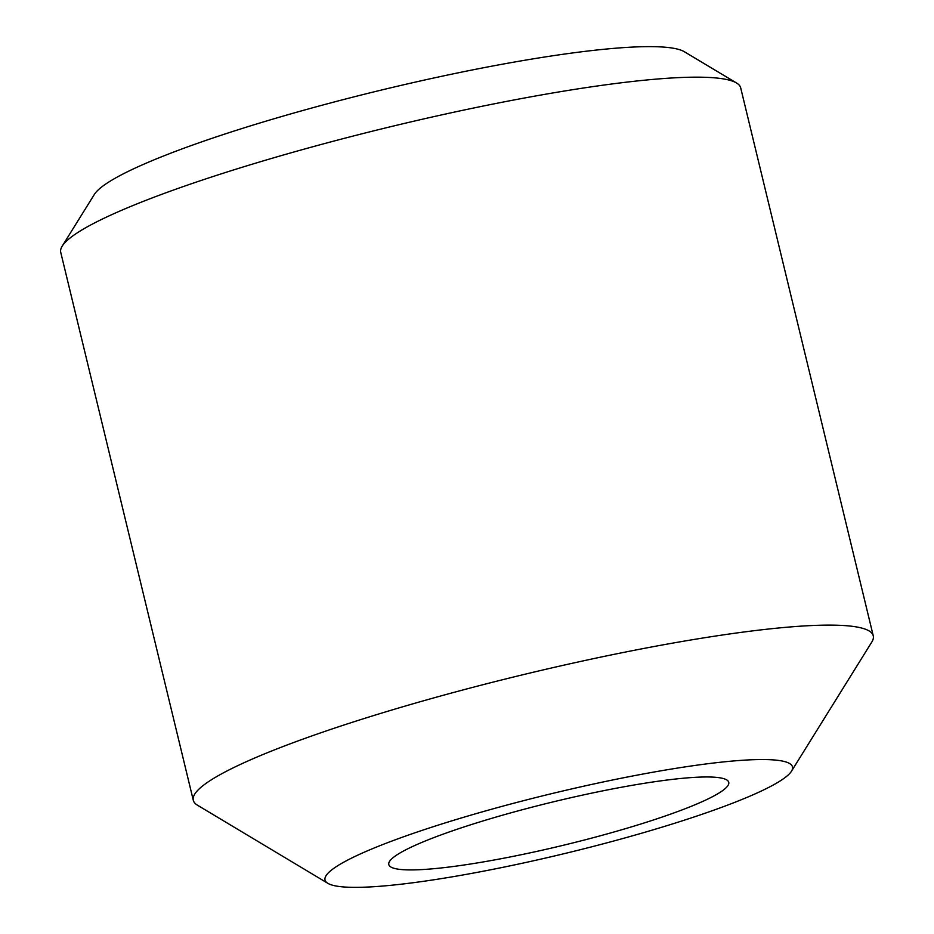 <?xml version="1.0" encoding="UTF-8"?>
<svg xmlns="http://www.w3.org/2000/svg" width="934" height="934" viewBox="0 0 934 934"><rect width="100%" height="100%" fill="white"/><g stroke="black" fill="none" stroke-linecap="round" stroke-linejoin="round"><path stroke-width="1.4" d="M532.508 852.333A174.892 22.288 -13.6 0 1 391.883 858.72A174.892 22.288 -13.6 0 1 585.046 794.565A174.892 22.288 -13.6 0 1 723.336 778.536A174.892 22.288 -13.6 0 1 532.508 852.333M594.9 783.731A240.47 30.635 -13.6 0 1 791.495 771.192A240.47 30.635 -13.6 0 1 522.655 863.168A240.47 30.635 -13.6 0 1 327.904 883.354A240.47 30.635 -13.6 0 1 594.9 783.731M327.904 883.354L197.471 805.201A349.783 44.563 -13.6 0 1 193.303 800.321A349.783 44.563 -13.6 0 1 585.816 660.303A349.783 44.563 -13.6 0 1 873.255 635.821A349.783 44.563 -13.6 0 1 871.784 642.067L791.495 771.192M193.303 800.321L60.745 252.367A349.783 44.563 -13.6 0 1 62.216 246.121A349.783 44.563 -13.6 0 1 453.259 112.349A349.783 44.563 -13.6 0 1 736.529 82.986A349.783 44.563 -13.6 0 1 740.697 87.866L873.255 635.821M62.216 246.121L94.334 194.47A306.06 38.994 -13.6 0 1 436.493 77.417A306.06 38.994 -13.6 0 1 684.353 51.732L736.529 82.986"/></g></svg>
